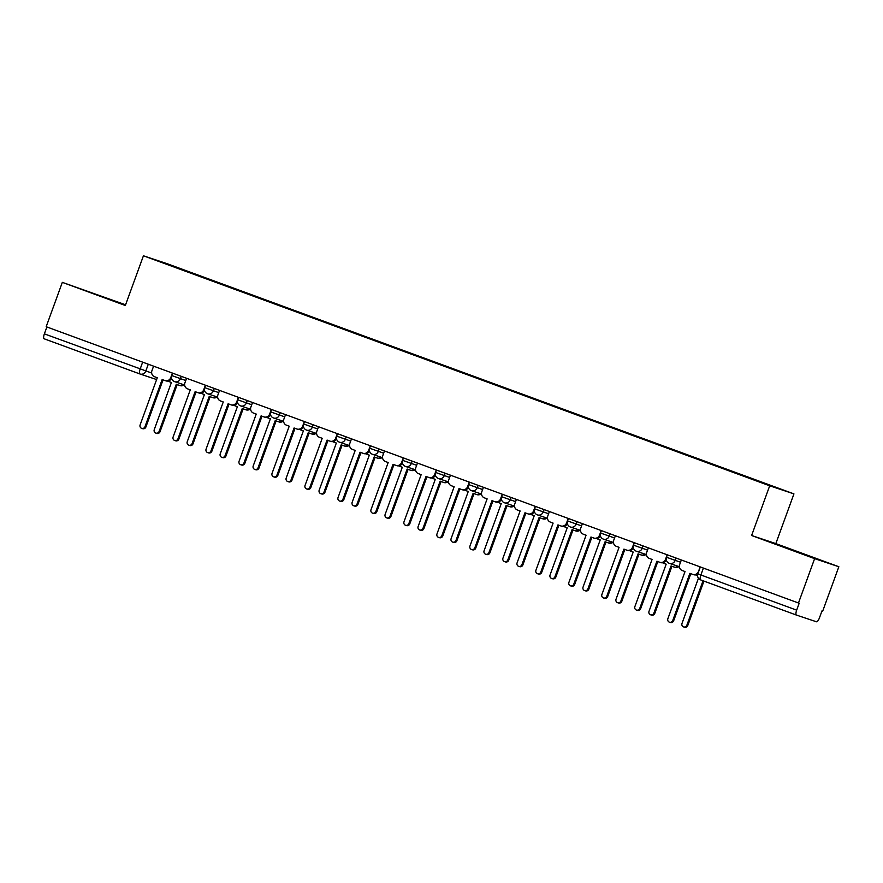 <?xml version="1.0" encoding="UTF-8"?>
<svg xmlns="http://www.w3.org/2000/svg" width="883" height="883" viewBox="0 0 883 883"><rect width="100%" height="100%" fill="white"/><g stroke="black" fill="none" stroke-linecap="round" stroke-linejoin="round"><path stroke-width="1.32" d="M125.596 304.79L62.329 282.361L46.181 326.721L798.475 603.001L814.623 558.641L838.85 566.743L775.837 543.608L793.938 493.895L167.66 263.885L143.432 255.794L769.7 485.793L751.61 535.506L814.623 558.641M838.85 566.743L822.702 611.102L821.996 610.87L819.479 617.78A4.746 1.49 110.2 0 1 816.444 621.764L796.455 615.087A4.746 1.49 110.2 0 0 796.455 615.087L700.66 579.899A4.746 1.49 -69.8 0 1 700.66 579.899A4.746 1.49 -69.8 0 1 700.881 574.976L796.665 610.153A4.746 1.49 110.2 0 0 796.444 615.076M62.329 282.361L125.331 305.496L143.432 255.794M139.922 373.962L44.161 338.796A4.746 1.49 -69.8 0 1 44.15 338.796A4.746 1.49 -69.8 0 1 44.371 333.862L151.677 373.034M46.876 326.975L44.371 333.862M796.665 610.153L799.181 603.244L798.475 603.001M747.769 477.537L200.96 276.765M748 477.228L201.225 276.423M793.938 493.895L769.7 485.793M775.837 543.608L751.61 535.506M769.623 541.853L818.298 559.469L769.623 541.853M125.518 304.988L82.881 289.635L125.441 305.209M681.334 559.988L679.678 564.535A4.746 4.503 -71.5 0 0 682.283 570.539L685.031 571.555L667.868 618.696A2.726 2.594 -71.5 0 0 669.435 622.184A2.726 2.594 -71.5 0 0 672.736 620.484L689.899 573.343L692.647 574.347A4.746 4.503 -71.5 0 0 698.497 571.444L698.685 571.5M697.78 573.983A4.746 4.503 108.5 0 1 693.563 574.656M690.804 573.674L673.652 620.793A2.726 2.594 108.5 0 1 670.363 622.482L669.435 622.184M700.153 566.897L698.497 571.444M695.627 574.877A4.746 4.503 -71.5 0 0 696.411 575.263L697.559 575.683M698.453 578.233L682.007 623.42A2.726 2.594 -71.5 0 0 683.574 626.908A2.726 2.594 -71.5 0 0 686.864 625.208L703.034 580.771M703.95 581.113L687.78 625.517A2.726 2.594 108.5 0 1 684.491 627.206L683.574 626.908M648.354 547.868L646.698 552.416A4.746 4.503 -71.5 0 0 649.303 558.431L652.051 559.436L634.888 606.588A2.726 2.594 -71.5 0 0 636.455 610.065A2.726 2.594 -71.5 0 0 639.756 608.376L656.908 561.224L659.656 562.239A4.746 4.503 -71.5 0 0 665.517 559.325L666.246 559.568M666.312 559.932A4.746 4.503 108.5 0 1 660.583 562.537M657.824 561.555L640.672 608.674A2.726 2.594 108.5 0 1 637.371 610.374L636.455 610.065M667.173 554.778L665.517 559.325M615.363 535.76L613.707 540.308A4.746 4.503 -71.5 0 0 616.312 546.312L619.06 547.328L601.908 594.469A2.726 2.594 -71.5 0 0 603.475 597.957A2.726 2.594 -71.5 0 0 606.764 596.257L623.928 549.116L626.676 550.12A4.746 4.503 -71.5 0 0 632.526 547.217L633.254 547.46M633.321 547.824A4.746 4.503 108.5 0 1 627.592 550.429M624.833 549.447L607.692 596.566A2.726 2.594 108.5 0 1 604.391 598.266L603.475 597.957M634.182 542.67L632.526 547.217M662.636 562.769A4.746 4.503 -71.5 0 0 663.431 563.155L666.179 564.16L649.016 611.312A2.726 2.594 -71.5 0 0 650.583 614.789A2.726 2.594 -71.5 0 0 653.884 613.1L671.047 565.948L673.795 566.952A4.746 4.503 -71.5 0 0 678.045 566.257M678.961 566.566A4.746 4.503 108.5 0 1 674.711 567.261M671.952 566.279L654.8 613.398A2.726 2.594 108.5 0 1 651.499 615.098L650.583 614.789M629.656 550.65A4.746 4.503 -71.5 0 0 630.451 551.036L633.199 552.052L616.036 599.193A2.726 2.594 -71.5 0 0 617.603 602.681A2.726 2.594 -71.5 0 0 620.892 600.981L638.056 553.84L640.804 554.844A4.746 4.503 -71.5 0 0 645.065 554.138M645.981 554.447A4.746 4.503 108.5 0 1 641.72 555.153M638.961 554.171L621.82 601.29A2.726 2.594 108.5 0 1 618.519 602.979L617.603 602.681M582.383 523.641L580.727 528.189A4.746 4.503 -71.5 0 0 583.332 534.204L586.08 535.208L568.917 582.361A2.726 2.594 -71.5 0 0 570.484 585.837A2.726 2.594 -71.5 0 0 573.784 584.149L590.948 536.996L593.696 538.012A4.746 4.503 -71.5 0 0 599.546 535.098L600.274 535.341M600.341 535.705A4.746 4.503 108.5 0 1 594.612 538.31M591.853 537.328L574.701 584.447A2.726 2.594 108.5 0 1 571.411 586.146L570.484 585.837M601.202 530.551L599.546 535.098M549.403 511.533L547.747 516.08A4.746 4.503 -71.5 0 0 550.352 522.085L553.1 523.1L535.937 570.241A2.726 2.594 -71.5 0 0 537.504 573.729A2.726 2.594 -71.5 0 0 540.804 572.029L557.957 524.888L560.705 525.893A4.746 4.503 -71.5 0 0 566.555 522.99L567.283 523.233M567.361 523.597A4.746 4.503 108.5 0 1 561.632 526.202M558.873 525.219L541.721 572.339A2.726 2.594 108.5 0 1 538.42 574.038L537.504 573.729M568.21 518.442L566.555 522.99M516.412 499.414L514.756 503.961A4.746 4.503 -71.5 0 0 517.361 509.977L520.109 510.981L502.957 558.133A2.726 2.594 -71.5 0 0 504.524 561.61A2.726 2.594 -71.5 0 0 507.813 559.921L524.977 512.769L527.725 513.785A4.746 4.503 -71.5 0 0 533.575 510.871L534.303 511.114M534.37 511.478A4.746 4.503 108.5 0 1 528.641 514.083M525.882 513.1L508.729 560.23A2.726 2.594 108.5 0 1 505.44 561.919L504.524 561.61M535.23 506.323L533.575 510.871M596.676 538.542A4.746 4.503 -71.5 0 0 597.46 538.928L600.208 539.932L583.056 587.085A2.726 2.594 -71.5 0 0 584.612 590.561A2.726 2.594 -71.5 0 0 587.912 588.873L605.076 541.721L607.824 542.725A4.746 4.503 -71.5 0 0 612.074 542.03M612.99 542.339A4.746 4.503 108.5 0 1 608.74 543.034M605.981 542.052L588.829 589.171A2.726 2.594 108.5 0 1 585.539 590.87L584.612 590.561M563.685 526.423A4.746 4.503 -71.5 0 0 564.48 526.809L567.228 527.824L550.065 574.965A2.726 2.594 -71.5 0 0 551.632 578.453A2.726 2.594 -71.5 0 0 554.932 576.754L572.085 529.612L574.833 530.617A4.746 4.503 -71.5 0 0 579.093 529.91M580.01 530.219A4.746 4.503 108.5 0 1 575.76 530.926M573.001 529.943L555.849 577.063A2.726 2.594 108.5 0 1 552.548 578.751L551.632 578.453M530.705 514.314A4.746 4.503 -71.5 0 0 531.489 514.701L534.237 515.705L517.085 562.857A2.726 2.594 -71.5 0 0 518.652 566.334A2.726 2.594 -71.5 0 0 521.941 564.645L539.105 517.493L541.853 518.498A4.746 4.503 -71.5 0 0 546.113 517.802M547.03 518.111A4.746 4.503 108.5 0 1 542.769 518.807M540.01 517.824L522.868 564.943A2.726 2.594 108.5 0 1 519.568 566.643L518.652 566.334M483.431 487.306L481.776 491.853A4.746 4.503 -71.5 0 0 484.381 497.857L487.129 498.873L469.966 546.014A2.726 2.594 -71.5 0 0 471.533 549.502A2.726 2.594 -71.5 0 0 474.833 547.802L491.997 500.661L494.745 501.665A4.746 4.503 -71.5 0 0 500.595 498.763L501.323 499.005M501.389 499.37A4.746 4.503 108.5 0 1 495.661 501.974M492.902 500.992L475.749 548.111A2.726 2.594 108.5 0 1 472.449 549.811L471.533 549.502M502.25 494.215L500.595 498.763M497.714 502.195A4.746 4.503 -71.5 0 0 498.509 502.582L501.257 503.597L484.094 550.738A2.726 2.594 -71.5 0 0 485.661 554.226A2.726 2.594 -71.5 0 0 488.961 552.526L506.125 505.385L508.873 506.389A4.746 4.503 -71.5 0 0 513.122 505.683M514.038 505.992A4.746 4.503 108.5 0 1 509.789 506.699M507.03 505.716L489.877 552.835A2.726 2.594 108.5 0 1 486.588 554.524L485.661 554.226M450.44 475.186L448.785 479.734A4.746 4.503 -71.5 0 0 451.401 485.749L454.149 486.754L436.986 533.906A2.726 2.594 -71.5 0 0 438.553 537.383A2.726 2.594 -71.5 0 0 441.853 535.694L459.005 488.542L461.754 489.557A4.746 4.503 -71.5 0 0 467.604 486.643L468.332 486.886M468.409 487.261A4.746 4.503 108.5 0 1 462.67 489.855M459.922 488.873L442.769 536.003A2.726 2.594 108.5 0 1 439.469 537.692L438.553 537.383M469.259 482.096L467.604 486.643M464.734 490.087A4.746 4.503 -71.5 0 0 465.529 490.473L468.277 491.478L451.114 538.63A2.726 2.594 -71.5 0 0 452.681 542.107A2.726 2.594 -71.5 0 0 455.981 540.418L473.133 493.266L475.882 494.27A4.746 4.503 -71.5 0 0 480.142 493.575M481.058 493.884A4.746 4.503 108.5 0 1 476.809 494.579M474.05 493.597L456.897 540.716A2.726 2.594 108.5 0 1 453.597 542.416L452.681 542.107M417.46 463.078L415.805 467.626A4.746 4.503 -71.5 0 0 418.41 473.63L421.158 474.646L404.006 521.787A2.726 2.594 -71.5 0 0 405.562 525.275A2.726 2.594 -71.5 0 0 408.862 523.575L426.025 476.434L428.774 477.438A4.746 4.503 -71.5 0 0 434.624 474.535L435.352 474.778M435.418 475.142A4.746 4.503 108.5 0 1 429.69 477.747M426.93 476.765L409.778 523.884A2.726 2.594 108.5 0 1 406.489 525.584L405.562 525.275M436.279 469.988L434.624 474.535M431.754 477.968A4.746 4.503 -71.5 0 0 432.538 478.354L435.286 479.37L418.134 526.511A2.726 2.594 -71.5 0 0 419.701 529.999A2.726 2.594 -71.5 0 0 422.99 528.299L440.153 481.158L442.902 482.162A4.746 4.503 -71.5 0 0 447.151 481.456M448.078 481.765A4.746 4.503 108.5 0 1 443.818 482.471M441.059 481.489L423.906 528.608A2.726 2.594 108.5 0 1 420.617 530.297L419.701 529.999M384.48 450.959L382.825 455.507A4.746 4.503 -71.5 0 0 385.43 461.522L388.178 462.526L371.015 509.679A2.726 2.594 -71.5 0 0 372.582 513.155A2.726 2.594 -71.5 0 0 375.882 511.467L393.034 464.315L395.794 465.33A4.746 4.503 -71.5 0 0 401.644 462.416L402.372 462.659M402.438 463.034A4.746 4.503 108.5 0 1 396.71 465.628M393.95 464.646L376.798 511.776A2.726 2.594 108.5 0 1 373.498 513.465L372.582 513.155M403.299 457.869L401.644 462.416M398.763 465.86A4.746 4.503 -71.5 0 0 399.558 466.246L402.306 467.25L385.143 514.403A2.726 2.594 -71.5 0 0 386.71 517.88A2.726 2.594 -71.5 0 0 390.01 516.191L407.173 469.039L409.922 470.043A4.746 4.503 -71.5 0 0 414.171 469.348M415.087 469.657A4.746 4.503 108.5 0 1 410.838 470.352M408.078 469.37L390.926 516.489A2.726 2.594 108.5 0 1 387.626 518.189L386.71 517.88M351.489 438.851L349.834 443.398A4.746 4.503 -71.5 0 0 352.438 449.403L355.198 450.418L338.034 497.559A2.726 2.594 -71.5 0 0 339.602 501.047A2.726 2.594 -71.5 0 0 342.891 499.348L360.054 452.206L362.803 453.211A4.746 4.503 -71.5 0 0 368.652 450.308L369.381 450.551M369.458 450.915A4.746 4.503 108.5 0 1 363.719 453.52M360.959 452.538L343.818 499.657A2.726 2.594 108.5 0 1 340.518 501.356L339.602 501.047M370.308 445.76L368.652 450.308M365.783 453.741A4.746 4.503 -71.5 0 0 366.577 454.127L369.326 455.142L352.162 502.284A2.726 2.594 -71.5 0 0 353.73 505.771A2.726 2.594 -71.5 0 0 357.03 504.072L374.182 456.93L376.931 457.935A4.746 4.503 -71.5 0 0 381.191 457.228M382.107 457.537A4.746 4.503 108.5 0 1 377.858 458.244M375.098 457.262L357.946 504.381A2.726 2.594 108.5 0 1 354.646 506.069L353.73 505.771M318.509 426.732L316.854 431.279A4.746 4.503 -71.5 0 0 319.458 437.295L322.207 438.299L305.043 485.451A2.726 2.594 -71.5 0 0 306.611 488.928A2.726 2.594 -71.5 0 0 309.911 487.239L327.074 440.087L329.823 441.103A4.746 4.503 -71.5 0 0 335.672 438.189L336.401 438.432M336.467 438.807A4.746 4.503 108.5 0 1 330.739 441.401M327.979 440.418L310.827 487.548A2.726 2.594 108.5 0 1 307.538 489.237L306.611 488.928M337.328 433.641L335.672 438.189M332.803 441.632A4.746 4.503 -71.5 0 0 333.586 442.019L336.335 443.023L319.182 490.175A2.726 2.594 -71.5 0 0 320.75 493.652A2.726 2.594 -71.5 0 0 324.039 491.963L341.202 444.811L343.951 445.827A4.746 4.503 -71.5 0 0 348.2 445.12M349.127 445.429A4.746 4.503 108.5 0 1 344.867 446.125M342.107 445.142L324.955 492.261A2.726 2.594 108.5 0 1 321.666 493.961L320.75 493.652M285.529 414.624L283.873 419.171A4.746 4.503 -71.5 0 0 286.478 425.176L289.227 426.191L272.063 473.332A2.726 2.594 -71.5 0 0 273.631 476.82A2.726 2.594 -71.5 0 0 276.931 475.12L294.083 427.979L296.831 428.983A4.746 4.503 -71.5 0 0 302.692 426.081L303.421 426.323M303.487 426.688A4.746 4.503 108.5 0 1 297.759 429.293M294.999 428.31L277.847 475.429A2.726 2.594 108.5 0 1 274.547 477.129L273.631 476.82M304.348 421.533L302.692 426.081M299.812 429.513A4.746 4.503 -71.5 0 0 300.606 429.9L303.355 430.915L286.191 478.056A2.726 2.594 -71.5 0 0 287.759 481.544A2.726 2.594 -71.5 0 0 291.059 479.844L308.222 432.703L310.971 433.708A4.746 4.503 -71.5 0 0 315.22 433.001M316.136 433.31A4.746 4.503 108.5 0 1 311.887 434.017M309.127 433.034L291.975 480.153A2.726 2.594 108.5 0 1 288.675 481.842L287.759 481.544M252.538 402.505L250.882 407.052A4.746 4.503 -71.5 0 0 253.487 413.067L256.236 414.072L239.083 461.224A2.726 2.594 -71.5 0 0 240.651 464.701A2.726 2.594 -71.5 0 0 243.94 463.012L261.103 415.86L263.851 416.875A4.746 4.503 -71.5 0 0 269.701 413.961L270.43 414.215M270.496 414.58A4.746 4.503 108.5 0 1 264.768 417.173M262.008 416.191L244.867 463.321A2.726 2.594 108.5 0 1 241.567 465.01L240.651 464.701M271.357 409.414L269.701 413.961M266.832 417.405A4.746 4.503 -71.5 0 0 267.626 417.791L270.375 418.796L253.211 465.948A2.726 2.594 -71.5 0 0 254.779 469.425A2.726 2.594 -71.5 0 0 258.068 467.736L275.231 420.584L277.979 421.599A4.746 4.503 -71.5 0 0 282.24 420.893M283.156 421.202A4.746 4.503 108.5 0 1 278.896 421.897M276.136 420.915L258.995 468.034A2.726 2.594 108.5 0 1 255.695 469.734L254.779 469.425M219.558 390.396L217.902 394.944A4.746 4.503 -71.5 0 0 220.507 400.948L223.256 401.964L206.092 449.105A2.726 2.594 -71.5 0 0 207.66 452.593A2.726 2.594 -71.5 0 0 210.96 450.893L228.123 403.752L230.871 404.756A4.746 4.503 -71.5 0 0 236.721 401.853L237.45 402.096M237.516 402.46A4.746 4.503 108.5 0 1 231.787 405.065M229.028 404.083L211.876 451.202A2.726 2.594 108.5 0 1 208.587 452.902L207.66 452.593M238.377 397.306L236.721 401.853M233.852 405.286A4.746 4.503 -71.5 0 0 234.635 405.672L237.384 406.688L220.231 453.829A2.726 2.594 -71.5 0 0 221.788 457.317A2.726 2.594 -71.5 0 0 225.088 455.617L242.251 408.476L244.999 409.48A4.746 4.503 -71.5 0 0 249.249 408.774M250.165 409.083A4.746 4.503 108.5 0 1 245.916 409.789M243.156 408.807L226.004 455.926A2.726 2.594 108.5 0 1 222.715 457.615L221.788 457.317M186.578 378.277L184.922 382.825A4.746 4.503 -71.5 0 0 187.527 388.84L190.275 389.844L173.112 436.997A2.726 2.594 -71.5 0 0 174.679 440.474A2.726 2.594 -71.5 0 0 177.98 438.785L195.132 391.633L197.88 392.648A4.746 4.503 -71.5 0 0 203.73 389.734L204.459 389.988M204.536 390.352A4.746 4.503 108.5 0 1 198.807 392.946M196.048 391.964L178.896 439.094A2.726 2.594 108.5 0 1 175.596 440.783L174.679 440.474M205.386 385.187L203.73 389.734M200.86 393.178A4.746 4.503 -71.5 0 0 201.655 393.564L204.403 394.569L187.24 441.721A2.726 2.594 -71.5 0 0 188.807 445.198A2.726 2.594 -71.5 0 0 192.108 443.509L209.26 396.357L212.008 397.372A4.746 4.503 -71.5 0 0 216.269 396.666M217.185 396.975A4.746 4.503 108.5 0 1 212.935 397.67M210.176 396.688L193.024 443.807A2.726 2.594 108.5 0 1 189.724 445.507L188.807 445.198M153.587 366.169L151.931 370.717A4.746 4.503 -71.5 0 0 154.536 376.721L157.284 377.736L140.132 424.878A2.726 2.594 -71.5 0 0 141.699 428.365A2.726 2.594 -71.5 0 0 144.989 426.666L162.152 379.524L164.9 380.529A4.746 4.503 -71.5 0 0 170.75 377.626L171.479 377.869M171.545 378.233A4.746 4.503 108.5 0 1 165.816 380.838M163.057 379.856L145.905 426.975A2.726 2.594 108.5 0 1 142.616 428.674L141.699 428.365M172.406 373.079L170.75 377.626M167.88 381.059A4.746 4.503 -71.5 0 0 168.664 381.445L171.412 382.46L154.26 429.602A2.726 2.594 -71.5 0 0 155.827 433.089A2.726 2.594 -71.5 0 0 159.117 431.39L176.28 384.248L179.028 385.253A4.746 4.503 -71.5 0 0 183.289 384.546M184.205 384.856A4.746 4.503 108.5 0 1 179.944 385.562M177.185 384.58L160.044 431.699A2.726 2.594 108.5 0 1 156.744 433.387L155.827 433.089M172.593 373.145L171.71 375.551L185.761 380.518M181.269 376.335L180.397 378.73A4.746 4.503 108.5 0 1 174.547 381.633M205.573 385.264L204.701 387.659L218.741 392.626M214.26 388.443L213.388 390.838A4.746 4.503 108.5 0 1 207.538 393.741M238.553 397.372L237.682 399.778L251.732 404.745M247.24 400.562L246.368 402.946A4.746 4.503 108.5 0 1 240.518 405.86M271.545 409.491L270.662 411.886L284.712 416.853M280.22 412.67L279.359 415.065A4.746 4.503 108.5 0 1 273.498 417.968M304.525 421.599L303.653 424.006L317.692 428.972M313.211 424.789L312.339 427.173A4.746 4.503 108.5 0 1 306.489 430.087M337.505 433.719L336.633 436.114L350.683 441.081M346.191 436.897L345.319 439.293A4.746 4.503 108.5 0 1 339.469 442.195M370.496 445.827L369.624 448.233L383.664 453.2M379.171 449.017L378.31 451.401A4.746 4.503 108.5 0 1 372.449 454.315M403.476 457.946L402.604 460.341L416.644 465.308M412.162 461.125L411.29 463.52A4.746 4.503 108.5 0 1 405.44 466.423M436.467 470.054L435.584 472.46L449.635 477.427M445.142 473.244L444.27 475.628A4.746 4.503 108.5 0 1 438.421 478.542M469.447 482.162L468.575 484.568L482.615 489.535M478.133 485.352L477.261 487.747A4.746 4.503 108.5 0 1 471.412 490.65M502.427 494.281L501.555 496.688L515.595 501.654M511.114 497.471L510.242 499.855A4.746 4.503 108.5 0 1 504.392 502.769M535.418 506.389L534.535 508.796L548.586 513.763M544.094 509.579L543.222 511.974A4.746 4.503 108.5 0 1 537.372 514.877M568.398 518.509L567.526 520.915L581.566 525.882M577.085 521.698L576.213 524.083A4.746 4.503 108.5 0 1 570.363 526.996M601.378 530.617L600.506 533.023L614.557 537.99M610.065 533.807L609.193 536.202A4.746 4.503 108.5 0 1 603.343 539.105M634.369 542.736L633.486 545.142L647.537 550.109M643.045 545.926L642.184 548.31A4.746 4.503 108.5 0 1 636.323 551.224M667.349 554.844L666.477 557.25L680.517 562.217M676.036 558.034L675.164 560.429A4.746 4.503 108.5 0 1 669.314 563.332M148.289 364.215L145.794 371.07A4.746 4.503 -71.5 0 1 139.944 373.973A4.746 1.49 -69.8 0 1 139.933 373.973A4.746 1.49 -69.8 0 1 140.154 369.039L142.66 362.151M796.433 615.076L700.672 579.91A4.746 4.746 0 0 1 697.835 573.829L700.881 574.976L703.387 568.089M162.748 380.716A4.746 4.503 -71.5 0 0 163.896 380.165M672.736 620.484L673.652 620.793M687.78 625.517L686.864 625.208M639.756 608.376L640.672 608.674M606.764 596.257L607.692 596.566M654.8 613.398L653.884 613.1M621.82 601.29L620.892 600.981M573.784 584.149L574.701 584.447M540.804 572.029L541.721 572.339M507.813 559.921L508.729 560.23M588.829 589.171L587.912 588.873M555.849 577.063L554.932 576.754M522.868 564.943L521.941 564.645M474.833 547.802L475.749 548.111M489.877 552.835L488.961 552.526M441.853 535.694L442.769 536.003M456.897 540.716L455.981 540.418M408.862 523.575L409.778 523.884M423.906 528.608L422.99 528.299M375.882 511.467L376.798 511.776M390.926 516.489L390.01 516.191M342.891 499.348L343.818 499.657M357.946 504.381L357.03 504.072M309.911 487.239L310.827 487.548M324.955 492.261L324.039 491.963M276.931 475.12L277.847 475.429M291.975 480.153L291.059 479.844M243.94 463.012L244.867 463.321M258.995 468.034L258.068 467.736M210.96 450.893L211.876 451.202M226.004 455.926L225.088 455.617M177.98 438.785L178.896 439.094M193.024 443.807L192.108 443.509M144.989 426.666L145.905 426.975M160.044 431.699L159.117 431.39M666.477 557.25A4.746 4.746 0 0 0 669.435 563.376L679.402 566.709M633.486 545.142A4.746 4.746 0 0 0 636.444 551.257L646.422 554.59M600.506 533.023A4.746 4.746 0 0 0 603.464 539.149L613.431 542.482M567.526 520.915A4.746 4.746 0 0 0 570.473 527.03L580.451 530.363M534.535 508.796A4.746 4.746 0 0 0 537.493 514.921L547.46 518.255M501.555 496.688A4.746 4.746 0 0 0 504.513 502.802L514.48 506.136M468.575 484.568A4.746 4.746 0 0 0 471.522 490.694L481.5 494.027M435.584 472.46A4.746 4.746 0 0 0 438.542 478.575L448.509 481.908M402.604 460.341A4.746 4.746 0 0 0 405.562 466.467L415.529 469.8M369.624 448.233A4.746 4.746 0 0 0 372.571 454.348L382.549 457.681M336.633 436.114A4.746 4.746 0 0 0 339.591 442.24L349.558 445.573M303.653 424.006A4.746 4.746 0 0 0 306.611 430.12L316.578 433.454M270.662 411.886A4.746 4.746 0 0 0 273.62 418.012L283.598 421.346M237.682 399.778A4.746 4.746 0 0 0 240.64 405.893L250.606 409.226M204.701 387.659A4.746 4.746 0 0 0 207.648 393.785L217.626 397.118M171.71 375.551A4.746 4.746 0 0 0 174.668 381.666L184.635 384.999M700.329 566.963L697.835 573.829M162.715 380.805A4.746 4.746 0 0 0 164.072 380.231M156.622 379.558L140.066 374.017A4.746 4.746 0 0 1 139.933 373.973L44.15 338.796M692.769 574.391L693.685 574.701M659.778 562.272L660.694 562.581M626.798 550.164L627.714 550.473M674.833 567.305L673.906 566.996M641.842 555.197L640.926 554.888M593.806 538.045L594.734 538.354M560.826 525.937L561.743 526.246M527.846 513.818L528.762 514.127M608.862 543.078L607.945 542.769M575.871 530.97L574.954 530.661M542.89 518.851L541.974 518.542M494.855 501.71L495.782 502.019M509.91 506.743L508.994 506.434M461.875 489.59L462.791 489.899M476.919 494.623L476.003 494.314M428.895 477.482L429.811 477.791M443.939 482.515L443.023 482.206M395.904 465.363L396.82 465.672M410.959 470.396L410.032 470.087M362.924 453.255L363.84 453.564M377.968 458.288L377.052 457.979M329.944 441.136L330.86 441.445M344.988 446.169L344.072 445.86M296.953 429.028L297.869 429.337M312.008 434.061L311.081 433.752M263.973 416.908L264.889 417.218M279.017 421.942L278.101 421.632M230.982 404.8L231.909 405.109M246.037 409.833L245.121 409.524M198.002 392.681L198.918 392.99M213.046 397.714L212.13 397.405M165.022 380.573L165.938 380.882M180.066 385.606L179.15 385.297"/></g></svg>
